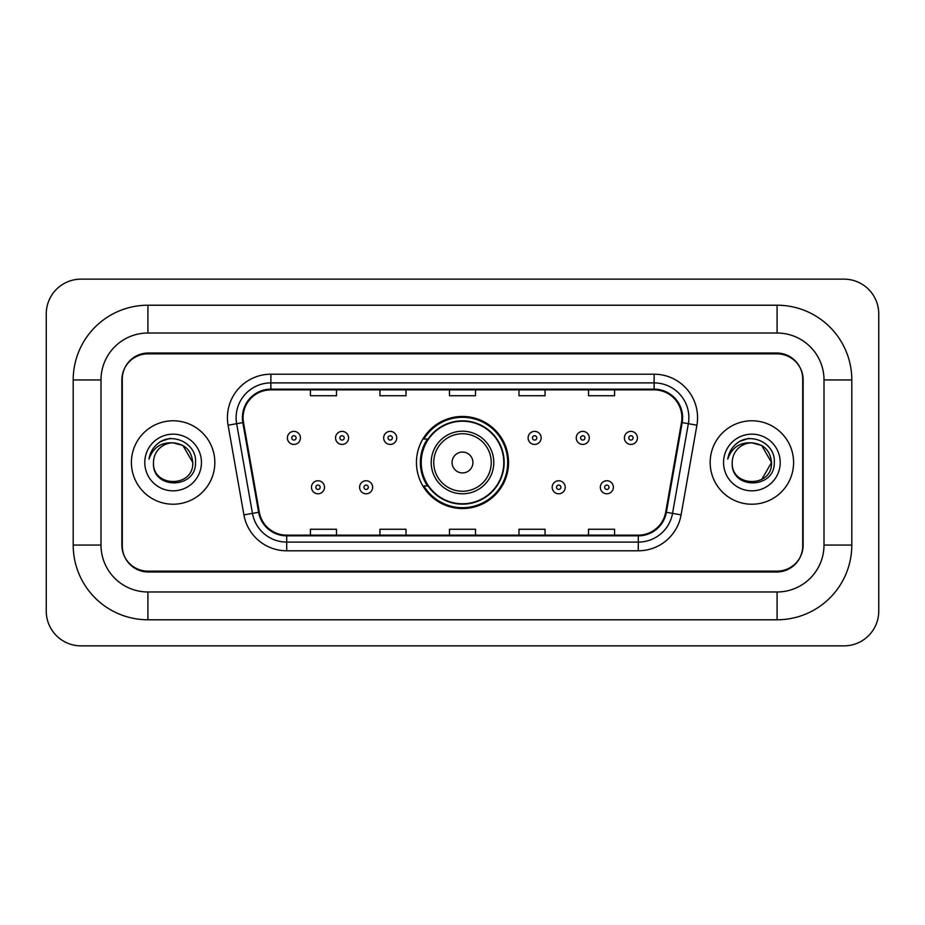 <?xml version="1.0" encoding="UTF-8"?>
<svg xmlns="http://www.w3.org/2000/svg" width="925" height="925" viewBox="0 0 925 925"><rect width="100%" height="100%" fill="white"/><g stroke="black" fill="none" stroke-linecap="round" stroke-linejoin="round"><path stroke-width="1.39" d="M416.447 462.5A46.053 46.053 0 0 0 462.5 508.553A46.053 46.053 0 0 0 508.553 462.5A46.053 46.053 0 0 0 462.5 416.447A46.053 46.053 0 0 0 416.447 462.5M427.489 485.96A42.145 42.145 0 0 1 427.489 439.04M777.081 305.215A74.728 74.728 0 0 1 851.809 379.944A74.728 74.728 0 0 0 777.081 305.215L147.919 305.215A74.728 74.728 0 0 0 73.191 379.944A74.728 74.728 0 0 1 147.919 305.215L147.919 333.023L777.081 333.023L147.919 333.023A46.921 46.921 0 0 0 100.998 379.944L100.998 545.056A46.921 46.921 0 0 0 147.919 591.977L777.081 591.977L147.919 591.977L147.919 619.785L777.081 619.785A74.728 74.728 0 0 0 851.809 545.056L851.809 379.944L824.002 379.944A46.921 46.921 0 0 0 777.081 333.023L777.081 305.215M777.081 353.87L147.919 353.87A26.073 26.073 0 0 0 121.857 379.944L121.857 545.056A26.073 26.073 0 0 0 147.919 571.13L777.081 571.13A26.073 26.073 0 0 0 803.143 545.056L803.143 379.944A26.073 26.073 0 0 0 777.081 353.87M851.809 545.056L824.002 545.056L824.002 379.944L824.002 545.056A46.921 46.921 0 0 1 777.081 591.977L777.081 619.785M878.75 313.899A34.757 34.757 0 0 0 843.993 279.142L81.007 279.142A34.757 34.757 0 0 0 46.25 313.899L46.25 611.101A34.757 34.757 0 0 0 81.007 645.858L843.993 645.858A34.757 34.757 0 0 0 878.75 611.101L878.75 313.899M73.191 545.056L100.998 545.056L100.998 379.944L73.191 379.944L73.191 545.056A74.728 74.728 0 0 0 147.919 619.785M122.285 379.077L122.285 545.923A26.073 26.073 0 0 0 148.358 571.997L776.642 571.997A26.073 26.073 0 0 0 802.715 545.923L802.715 379.077A26.073 26.073 0 0 0 776.642 353.003L148.358 353.003A26.073 26.073 0 0 0 122.285 379.077L122.285 545.923M131.408 462.5A41.718 41.718 0 0 0 173.125 504.217A41.718 41.718 0 0 0 214.831 462.5A41.718 41.718 0 0 0 173.125 420.783A41.718 41.718 0 0 0 131.408 462.5A41.718 41.718 0 0 0 173.125 504.217A41.718 41.718 0 0 0 214.831 462.5A41.718 41.718 0 0 0 173.125 420.783A41.718 41.718 0 0 0 131.408 462.5M710.169 462.5A41.718 41.718 0 0 0 751.875 504.217A41.718 41.718 0 0 0 793.592 462.5A41.718 41.718 0 0 0 751.875 420.783A41.718 41.718 0 0 0 710.169 462.5A41.718 41.718 0 0 0 751.875 504.217A41.718 41.718 0 0 0 793.592 462.5A41.718 41.718 0 0 0 751.875 420.783A41.718 41.718 0 0 0 710.169 462.5M243.078 417.661A27.808 27.808 0 0 1 270.886 389.853L654.114 389.853A27.808 27.808 0 0 1 681.494 422.494L665.688 512.173A27.808 27.808 0 0 1 638.296 535.147L286.704 535.147A27.808 27.808 0 0 1 259.312 512.173L243.506 422.494A27.808 27.808 0 0 1 243.078 417.661M242.385 417.661A28.502 28.502 0 0 0 242.812 422.609L258.63 512.288A28.502 28.502 0 0 0 286.704 535.841L638.296 535.841A28.502 28.502 0 0 0 666.37 512.288L682.188 422.609A28.502 28.502 0 0 0 654.114 389.159L270.886 389.159A28.502 28.502 0 0 0 242.385 417.661M228.093 425.199A43.452 43.452 0 0 1 270.886 374.209L654.114 374.209A43.452 43.452 0 0 1 696.907 425.199L681.089 514.89A43.452 43.452 0 0 1 638.296 550.791L286.704 550.791A43.452 43.452 0 0 1 243.911 514.89L228.093 425.199L236.65 423.696A34.757 34.757 0 0 1 270.886 382.904L654.114 382.904A34.757 34.757 0 0 1 688.35 423.696L672.533 513.375A34.757 34.757 0 0 1 638.296 542.096L286.704 542.096A34.757 34.757 0 0 1 252.467 513.375L236.65 423.696A34.757 34.757 0 0 1 236.129 417.661M802.715 545.923L802.715 379.077M449.469 389.853L449.469 395.738L475.531 395.738L475.531 389.853M379.944 389.853L379.944 395.738L406.017 395.738L406.017 389.853M310.43 389.853L310.43 395.738L336.492 395.738L336.492 389.853M518.983 389.853L518.983 395.738L545.056 395.738L545.056 389.853M588.508 389.853L588.508 395.738L614.57 395.738L614.57 389.853M475.531 535.147L475.531 529.262L449.469 529.262L449.469 535.147M406.017 535.147L406.017 529.262L379.944 529.262L379.944 535.147M336.492 535.147L336.492 529.262L310.43 529.262L310.43 535.147M545.056 535.147L545.056 529.262L518.983 529.262L518.983 535.147M614.57 535.147L614.57 529.262L588.508 529.262L588.508 535.147M192.77 462.5C193.972 487.845 152.278 487.845 153.481 462.5C151.654 489.961 196.401 489.325 195.522 462.5C197.048 443.711 172.64 431.536 158.187 443.272C153.076 447.353 150.023 452.626 149.017 459.054C153.064 447.538 161.1 442.138 173.125 442.855L182.942 445.492L192.77 462.5C193.972 487.845 152.278 487.845 153.481 462.5C152.278 487.845 193.972 487.845 192.77 462.5C193.972 487.845 152.278 487.845 153.481 462.5C152.278 487.845 193.972 487.845 192.77 462.5L182.942 445.492L173.125 442.855L182.942 445.492L192.77 462.5C191.602 450.567 185.058 444.023 173.125 442.855A19.645 19.645 0 0 0 153.481 462.5M144.786 462.5A28.34 28.34 0 0 0 173.125 490.84A28.34 28.34 0 0 0 201.453 462.5A28.34 28.34 0 0 0 173.125 434.16A28.34 28.34 0 0 0 144.786 462.5M158.187 443.272L160.95 441.41L170.027 438.346M472.929 462.5A10.429 10.429 0 0 0 462.5 452.071A10.429 10.429 0 0 0 452.071 462.5A10.429 10.429 0 0 0 462.5 472.929A10.429 10.429 0 0 0 472.929 462.5M493.788 462.5A31.288 31.288 0 0 0 462.5 431.212A31.288 31.288 0 0 0 431.212 462.5A31.288 31.288 0 0 0 462.5 493.788A31.288 31.288 0 0 0 493.788 462.5A31.288 31.288 0 0 1 462.5 493.788A31.288 31.288 0 0 1 431.212 462.5M503.778 462.5A41.278 41.278 0 0 0 462.5 421.222A41.278 41.278 0 0 0 421.222 462.5A41.278 41.278 0 0 0 462.5 503.778A41.278 41.278 0 0 0 503.778 462.5M507.686 462.5A45.186 45.186 0 0 1 423.881 485.96L428.067 485.96A41.671 41.671 0 0 0 490.065 493.742A41.671 41.671 0 0 0 490.065 431.258A41.671 41.671 0 0 0 428.067 439.04L423.881 439.04A45.186 45.186 0 0 1 507.686 462.5M761.703 445.492L771.519 462.5L761.703 479.508L771.519 462.5C772.722 487.845 731.028 487.845 732.23 462.5C730.403 489.961 775.162 489.325 774.271 462.5C775.798 443.711 751.389 431.536 736.947 443.272C731.837 447.353 728.773 452.626 727.767 459.054C731.814 447.538 739.85 442.138 751.875 442.855L761.703 445.492L771.519 462.5C772.722 487.845 731.028 487.845 732.23 462.5C731.028 487.845 772.722 487.845 771.519 462.5L761.703 445.492L751.875 442.855A19.645 19.645 0 0 0 732.23 462.5M751.875 442.855C763.807 444.023 770.352 450.567 771.519 462.5M723.547 462.5A28.34 28.34 0 0 0 751.875 490.84A28.34 28.34 0 0 0 780.214 462.5A28.34 28.34 0 0 0 751.875 434.16A28.34 28.34 0 0 0 723.547 462.5M736.936 443.272L739.699 441.41L748.776 438.346M300.428 437.907A6.521 6.521 0 0 1 293.919 444.428A6.521 6.521 0 0 1 287.397 437.907A6.521 6.521 0 0 1 293.919 431.385A6.521 6.521 0 0 1 300.428 437.907A6.521 6.521 0 0 0 293.919 431.385A6.521 6.521 0 0 0 287.397 437.907M348.575 437.907A6.521 6.521 0 0 1 342.053 444.428A6.521 6.521 0 0 1 335.544 437.907A6.521 6.521 0 0 1 342.053 431.385A6.521 6.521 0 0 1 348.575 437.907A6.521 6.521 0 0 0 342.053 431.385A6.521 6.521 0 0 0 335.544 437.907M396.721 437.907A6.521 6.521 0 0 1 390.2 444.428A6.521 6.521 0 0 1 383.678 437.907A6.521 6.521 0 0 1 390.2 431.385A6.521 6.521 0 0 1 396.721 437.907A6.521 6.521 0 0 0 390.2 431.385A6.521 6.521 0 0 0 383.678 437.907M541.148 437.907A6.521 6.521 0 0 1 534.627 444.428A6.521 6.521 0 0 1 528.106 437.907A6.521 6.521 0 0 1 534.627 431.385A6.521 6.521 0 0 1 541.148 437.907A6.521 6.521 0 0 0 534.627 431.385A6.521 6.521 0 0 0 528.106 437.907M589.283 437.907A6.521 6.521 0 0 1 582.773 444.428A6.521 6.521 0 0 1 576.252 437.907A6.521 6.521 0 0 1 582.773 431.385A6.521 6.521 0 0 1 589.283 437.907A6.521 6.521 0 0 0 582.773 431.385A6.521 6.521 0 0 0 576.252 437.907M637.429 437.907A6.521 6.521 0 0 1 630.908 444.428A6.521 6.521 0 0 1 624.398 437.907A6.521 6.521 0 0 1 630.908 431.385A6.521 6.521 0 0 1 637.429 437.907A6.521 6.521 0 0 0 630.908 431.385A6.521 6.521 0 0 0 624.398 437.907M311.471 487.267A6.521 6.521 0 0 1 317.98 480.746A6.521 6.521 0 0 1 324.502 487.267A6.521 6.521 0 0 1 317.98 493.788A6.521 6.521 0 0 1 311.471 487.267A6.521 6.521 0 0 0 317.98 493.788A6.521 6.521 0 0 0 324.502 487.267M359.605 487.267A6.521 6.521 0 0 1 366.127 480.746A6.521 6.521 0 0 1 372.648 487.267A6.521 6.521 0 0 1 366.127 493.788A6.521 6.521 0 0 1 359.605 487.267A6.521 6.521 0 0 0 366.127 493.788A6.521 6.521 0 0 0 372.648 487.267M552.179 487.267A6.521 6.521 0 0 1 558.7 480.746A6.521 6.521 0 0 1 565.221 487.267A6.521 6.521 0 0 1 558.7 493.788A6.521 6.521 0 0 1 552.179 487.267A6.521 6.521 0 0 0 558.7 493.788A6.521 6.521 0 0 0 565.221 487.267M600.325 487.267A6.521 6.521 0 0 1 606.846 480.746A6.521 6.521 0 0 1 613.356 487.267A6.521 6.521 0 0 1 606.846 493.788A6.521 6.521 0 0 1 600.325 487.267A6.521 6.521 0 0 0 606.846 493.788A6.521 6.521 0 0 0 613.356 487.267M654.114 374.209L654.114 389.159M236.65 423.696L242.812 422.609M286.704 550.791L286.704 535.841M638.296 535.841L638.296 550.791M666.37 512.288L681.089 514.89M243.911 514.89L258.63 512.288M682.188 422.609L696.907 425.199M270.886 374.209L270.886 389.159M491.244 462.5A28.744 28.744 0 0 0 462.5 433.756A28.744 28.744 0 0 0 433.756 462.5A28.744 28.744 0 0 0 462.5 491.244A28.744 28.744 0 0 0 491.244 462.5M291.745 437.907A2.174 2.174 0 0 0 293.919 440.08A2.174 2.174 0 0 0 296.092 437.907A2.174 2.174 0 0 0 293.919 435.733A2.174 2.174 0 0 0 291.745 437.907M339.88 437.907A2.174 2.174 0 0 0 342.053 440.08A2.174 2.174 0 0 0 344.227 437.907A2.174 2.174 0 0 0 342.053 435.733A2.174 2.174 0 0 0 339.88 437.907M388.026 437.907A2.174 2.174 0 0 0 390.2 440.08A2.174 2.174 0 0 0 392.373 437.907A2.174 2.174 0 0 0 390.2 435.733A2.174 2.174 0 0 0 388.026 437.907M532.453 437.907A2.174 2.174 0 0 0 534.627 440.08A2.174 2.174 0 0 0 536.801 437.907A2.174 2.174 0 0 0 534.627 435.733A2.174 2.174 0 0 0 532.453 437.907M580.599 437.907A2.174 2.174 0 0 0 582.773 440.08A2.174 2.174 0 0 0 584.947 437.907A2.174 2.174 0 0 0 582.773 435.733A2.174 2.174 0 0 0 580.599 437.907M628.734 437.907A2.174 2.174 0 0 0 630.908 440.08A2.174 2.174 0 0 0 633.082 437.907A2.174 2.174 0 0 0 630.908 435.733A2.174 2.174 0 0 0 628.734 437.907M320.154 487.267A2.174 2.174 0 0 0 317.98 485.093A2.174 2.174 0 0 0 315.818 487.267A2.174 2.174 0 0 0 317.98 489.441A2.174 2.174 0 0 0 320.154 487.267M368.3 487.267A2.174 2.174 0 0 0 366.127 485.093A2.174 2.174 0 0 0 363.953 487.267A2.174 2.174 0 0 0 366.127 489.441A2.174 2.174 0 0 0 368.3 487.267M560.874 487.267A2.174 2.174 0 0 0 558.7 485.093A2.174 2.174 0 0 0 556.526 487.267A2.174 2.174 0 0 0 558.7 489.441A2.174 2.174 0 0 0 560.874 487.267M609.008 487.267A2.174 2.174 0 0 0 606.846 485.093A2.174 2.174 0 0 0 604.673 487.267A2.174 2.174 0 0 0 606.846 489.441A2.174 2.174 0 0 0 609.008 487.267"/></g></svg>
